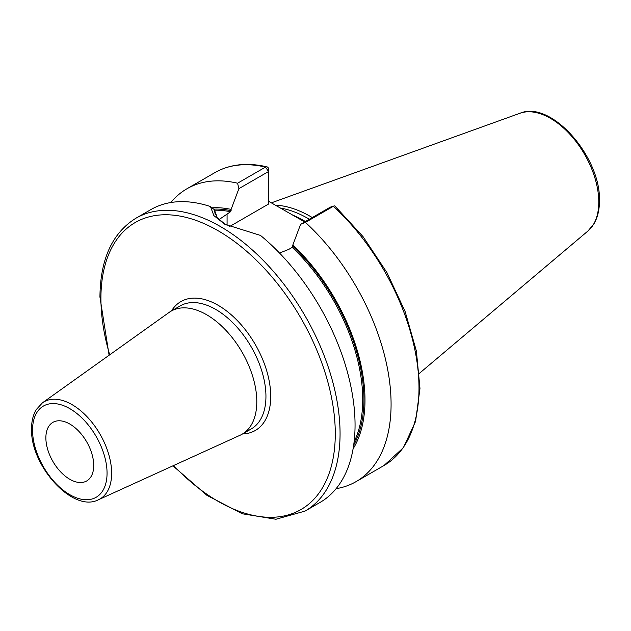 <?xml version="1.0" encoding="UTF-8"?>
<svg xmlns="http://www.w3.org/2000/svg" width="631" height="631" viewBox="0 0 631 631"><rect width="100%" height="100%" fill="white"/><g stroke="black" fill="none" stroke-linecap="round" stroke-linejoin="round"><path stroke-width="0.95" d="M312.282 217.553A117.839 68.038 -120 0 0 275.313 205.17M309.356 219.241A116.964 67.525 -120 0 0 280.274 208.033M268.569 201.273L304.678 221.938M353.092 448.815A145.698 84.12 -120 0 0 292.823 245.025L300.616 224.289L305.451 222.396A169.1 97.631 -120 0 1 356.065 481.634A169.1 97.631 -120 0 1 336.11 488.678M279.525 253.055L288.793 249.371L292.232 247.391L292.823 245.025M213.712 209.137A144.191 83.253 60 0 1 231.104 210.683L231.104 209.389A145.698 84.12 -120 0 0 212.063 207.82M237.579 183.211L265.493 167.097A169.1 97.631 60 0 0 214.879 172.634L186.965 188.756A169.1 97.631 -120 0 1 237.579 183.211L238.897 188.653L231.104 209.389M186.965 188.756A169.1 97.631 -120 0 0 170.898 202.512M334.036 205.974L330.289 207.157L333.365 206.282A169.1 97.631 60 0 1 383.979 465.52L403.383 447.687L415.592 421.374L419.978 388.459L416.389 351.065L405.126 311.58L386.937 272.576L363.03 236.609L334.974 206.045A3.384 1.317 132.6 0 0 334.036 205.974A3.384 1.317 132.6 0 0 333.365 206.282L305.451 222.396M135.949 218.208A169.1 97.631 -120 0 1 266.25 263.513A169.1 97.631 -120 0 1 340.062 433.686A169.1 97.631 60 0 1 305.041 511.094L320.035 502.434A169.1 97.631 -120 0 0 355.056 425.026A169.1 97.631 -120 0 0 260.524 235.442L224.675 224.171L213.877 215.613L210.454 206.534A169.1 97.631 -120 0 0 150.943 209.555L135.949 218.208C112.302 232.878 100.297 259.136 99.935 297.004L109.1 355.245M231.104 210.683L230.504 211.756L218.981 219.627M225.922 224.873L217.34 217.853L214.327 209.634L210.454 206.534M215.258 214.627L214.327 209.634M238.897 188.653L268.569 171.522L268.569 204.034L229.392 226.655M265.493 167.097A3.384 2.429 -76.7 0 1 266.952 166.844A3.384 2.429 -76.7 0 1 268.569 168.753L268.569 171.522L265.493 167.097M330.289 207.157L300.616 224.289M256.801 401.695A71.035 41.015 -120 0 0 225.788 330.202A71.035 41.015 -120 0 0 171.048 311.17A71.035 41.015 -120 0 0 169.124 312.408L42.458 402.807A56.064 32.37 60 0 1 86.147 415.79A56.064 32.37 60 0 1 111.64 473.266A56.064 32.37 60 0 1 98.428 499.76L240.056 435.264A71.035 41.015 60 0 0 242.083 434.215A71.035 41.015 60 0 0 256.801 401.695M93.719 465.465A33.829 19.529 -120 0 0 78.954 431.423A33.829 19.529 -120 0 0 52.886 422.36A33.829 19.529 -120 0 0 45.874 437.843A33.829 19.529 -120 0 0 60.647 471.885A33.829 19.529 -120 0 0 86.715 480.948A33.829 19.529 -120 0 0 93.719 465.465M519.991 113.249A68.345 39.453 -120 0 1 571.229 135.76A68.345 39.453 -120 0 1 598.78 202.054A68.345 39.453 60 0 1 587.966 230.985L593.897 223.934C597.596 217.616 599.45 209.934 599.45 200.887C601.059 157.158 551.194 99.808 519.991 113.249L271.322 202.866M305.412 221.52A116.964 67.525 -120 0 0 292.24 214.911M292.823 246.319A144.191 83.253 60 0 1 353.691 445.076M292.232 247.391A143.347 82.764 60 0 1 354.109 441.818M214.382 210.218A143.347 82.764 60 0 1 230.504 211.756M227.073 225.488L227.073 213.735M173.612 465.52A165.716 95.675 60 0 0 335.282 433.686A165.716 95.675 -120 0 0 218.097 230.725A165.716 95.675 -120 0 0 100.921 298.384A165.716 95.675 60 0 0 109.699 354.819M242.525 433.954A74.419 42.971 -120 0 0 270.723 396.418A74.419 42.971 -120 0 0 230.678 314.293A74.419 42.971 -120 0 0 171.49 310.917M242.083 434.215L251.225 428.938A71.035 41.015 -120 0 0 265.943 396.418A71.035 41.015 -120 0 0 234.929 324.926A71.035 41.015 -120 0 0 180.19 305.893L171.048 311.17M107.057 473.163A52.688 30.422 60 0 1 69.796 494.672A52.688 30.422 60 0 1 32.544 430.145A52.688 30.422 60 0 1 69.796 408.636A52.688 30.422 60 0 1 107.057 473.163M587.966 230.985L419.449 373.3M383.979 465.52L356.065 481.634M214.879 172.634C229.858 164.186 247.218 162.254 266.952 166.844M172.941 465.828L207 495.398L242.28 513.768L275.928 519.25L305.041 511.094M42.458 402.807L36.243 409.59C33.112 414.859 31.542 421.248 31.55 428.764C30.209 465.489 72.762 513.232 98.428 499.76"/></g></svg>
